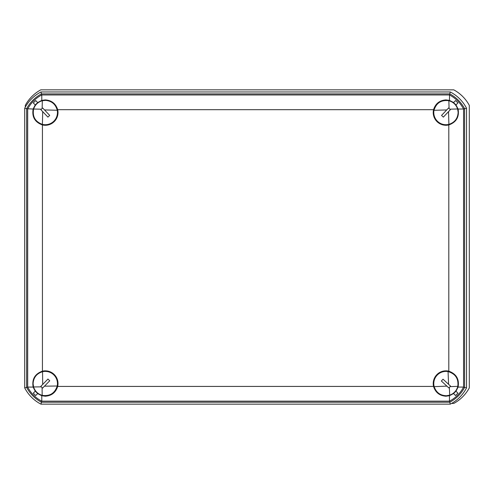 <?xml version="1.0" encoding="UTF-8"?>
<svg xmlns="http://www.w3.org/2000/svg" width="494" height="494" viewBox="0 0 494 494"><rect width="100%" height="100%" fill="white"/><g stroke="black" fill="none" stroke-linecap="round" stroke-linejoin="round"><path stroke-width="0.74" d="M438.814 102.406A12.406 12.406 0 0 0 437.956 103.37M37.322 103.24A12.406 12.406 0 0 0 37.075 103.549M38.131 373.433A12.406 12.406 0 0 0 37.241 374.427M451.596 403.431L453.788 403.431A38.464 38.464 0 0 0 469.3 387.92L469.3 105.358A38.464 38.464 0 0 0 453.788 89.846L40.798 89.846A38.464 38.464 0 0 0 25.293 105.358L25.293 107.142M52.932 393.039A12.406 12.406 0 0 0 54.074 392.322M453.955 392.878A12.406 12.406 0 0 0 454.61 392.464M453.727 121.919A12.406 12.406 0 0 0 454.813 121.234M53.173 121.814A12.406 12.406 0 0 0 54.278 121.092M436.653 120.394L436.653 120.752A12.406 12.406 0 0 0 455.264 120.752L455.264 120.394M458.105 109.044C459.426 116.93 456.326 122.234 448.805 124.951A12.733 12.733 0 0 1 433.547 109.699C435.461 103.61 439.592 100.35 445.959 99.905L449.46 100.393L449.521 94.959C455.629 98.201 460.303 102.876 463.545 108.983L458.105 109.044L455.993 104.882L457.95 102.962L455.536 100.554L453.622 102.511L449.46 100.393M453.511 102.622L453.511 102.622A12.474 12.474 0 0 1 455.882 104.994L455.993 104.882M455.264 104.697L455.264 104.339A12.406 12.406 0 0 1 455.264 120.752M455.264 104.339A12.406 12.406 0 0 0 436.653 104.339L436.653 104.697M436.653 120.752A12.406 12.406 0 0 1 436.653 104.339M433.547 109.699L57.687 109.699C55.779 103.61 51.642 100.35 45.281 99.905L41.78 100.393L41.78 94.959L449.46 94.959M449.521 94.959L450.262 91.964A37.76 37.76 0 0 1 466.54 108.242L466.54 387.876L464.607 387.401L464.607 108.717A35.827 35.827 0 0 0 449.787 93.897L41.453 93.897A35.827 35.827 0 0 0 26.633 108.717L24.7 108.242L24.7 387.876L26.633 387.401L26.633 108.717L33.129 109.044C31.814 116.93 34.913 122.234 42.428 124.951A12.733 12.733 0 0 0 57.687 109.699M42.428 124.951L42.428 371.161A12.733 12.733 0 0 1 57.687 386.419C55.779 392.508 51.642 395.768 45.281 396.213L41.78 395.719L41.78 401.159L449.521 401.159C455.629 397.917 460.303 393.243 463.545 387.135L463.545 109.044M448.805 124.951L448.805 371.161A12.733 12.733 0 0 0 433.547 386.419L57.687 386.419M454.165 392.878A12.406 12.406 0 0 0 445.959 371.167A12.406 12.406 0 0 0 437.752 392.878A12.406 12.406 0 0 0 454.165 392.878L453.807 392.878M463.545 387.074L458.105 387.074C459.426 379.188 456.326 373.884 448.805 371.161M458.105 387.074L455.993 391.236L457.95 393.15L455.536 395.564L453.511 393.496A12.474 12.474 0 0 0 455.882 391.125L455.993 391.236M453.511 393.496L449.46 395.719L449.46 401.159M433.547 386.419C435.461 392.508 439.592 395.768 445.959 396.213L449.46 395.719M54.587 375.724L54.587 375.366A12.406 12.406 0 0 1 54.587 391.779L54.587 391.421M54.587 375.366A12.406 12.406 0 0 0 35.976 375.366L35.976 375.724M35.976 391.421L35.976 391.779A12.406 12.406 0 0 0 54.587 391.779M37.075 103.24A12.406 12.406 0 0 0 45.281 124.951A12.406 12.406 0 0 0 53.488 103.24A12.406 12.406 0 0 0 37.075 103.24L37.427 103.24M33.129 109.044L35.247 104.882L33.289 102.962L35.698 100.554L37.729 102.622A12.474 12.474 0 0 0 35.358 104.994L35.247 104.882M37.729 102.622L41.78 100.393M454.165 374.267L453.807 374.267M438.11 374.267L437.752 374.267M37.075 121.851L37.427 121.851M53.13 121.851L53.488 121.851M450.262 91.964L40.977 91.964L41.718 94.959C35.611 98.201 30.937 102.876 27.695 108.983M40.977 91.964A37.76 37.76 0 0 0 24.7 108.242M450.262 404.154L40.977 404.154L41.718 401.159C35.611 397.917 30.937 393.243 27.695 387.135L26.633 387.401A35.827 35.827 0 0 0 41.453 402.221L449.787 402.221L450.262 404.154A37.76 37.76 0 0 0 466.54 387.876M40.977 404.154A37.76 37.76 0 0 1 24.7 387.876M27.695 387.135L27.695 109.044M27.695 387.074L33.129 387.074C31.814 379.188 34.913 373.884 42.428 371.161M53.488 103.24L53.13 103.24M463.545 108.983L466.54 108.242M449.521 401.159L449.787 402.221A35.827 35.827 0 0 0 464.607 387.401L463.545 387.135M33.129 387.074L35.247 391.236L33.289 393.15L35.698 395.564L37.618 393.607L41.78 395.719M37.729 393.496L37.729 393.496A12.474 12.474 0 0 1 35.358 391.125L35.247 391.236M35.976 391.779A12.406 12.406 0 0 1 35.976 375.366M437.752 392.878L438.11 392.878M57.236 110.248A12.177 12.177 0 0 1 42.398 124.371L42.712 111.644L47.912 117.109L49.709 115.398L44.509 109.934L57.236 110.248C55.631 104.265 51.747 100.974 45.578 100.375L42.33 100.733C37.982 101.98 35.086 104.74 33.629 109.02C32.252 116.59 35.179 121.709 42.398 124.371M42.33 100.733L42.138 108.47L42.651 107.982L44.509 109.934M42.712 111.644L40.854 109.693L41.366 109.205L33.629 109.02M41.366 109.205L42.138 108.47M434.177 386.648A12.177 12.177 0 0 1 448.058 371.581L448.583 384.301L443.038 379.194L441.352 381.016L446.897 386.123L434.177 386.648C436.171 392.514 440.265 395.546 446.459 395.737L449.676 395.163C453.93 393.638 456.641 390.692 457.815 386.327C458.691 378.682 455.437 373.767 448.058 371.581M449.676 395.163L449.361 387.432L448.885 387.951L446.897 386.123M448.583 384.301L450.565 386.129L450.083 386.648L457.815 386.327M450.083 386.648L449.361 387.432M448.898 124.358A12.177 12.177 0 0 1 433.991 110.304L446.718 109.934L441.543 115.417L443.353 117.121L448.521 111.632L448.898 124.358C454.789 122.438 457.864 118.381 458.129 112.187L457.592 108.964C456.116 104.691 453.202 101.943 448.855 100.72C441.216 99.757 436.264 102.956 433.991 110.304M457.592 108.964L449.861 109.186L450.374 109.674L448.521 111.632M446.718 109.934L448.564 107.97L449.083 108.458L448.855 100.72M449.083 108.458L449.861 109.186M42.54 371.71A12.177 12.177 0 0 1 57.205 386.012L44.479 386.172L49.74 380.775L47.961 379.04L42.7 384.437L42.54 371.71C36.618 373.532 33.475 377.54 33.104 383.727L33.586 386.956C34.994 391.254 37.859 394.051 42.188 395.348C49.801 396.435 54.809 393.329 57.205 386.012M33.586 386.956L41.323 386.864L40.817 386.37L42.7 384.437M44.479 386.172L42.595 388.105L42.089 387.611L42.188 395.348M42.089 387.611L41.323 386.864"/></g></svg>

